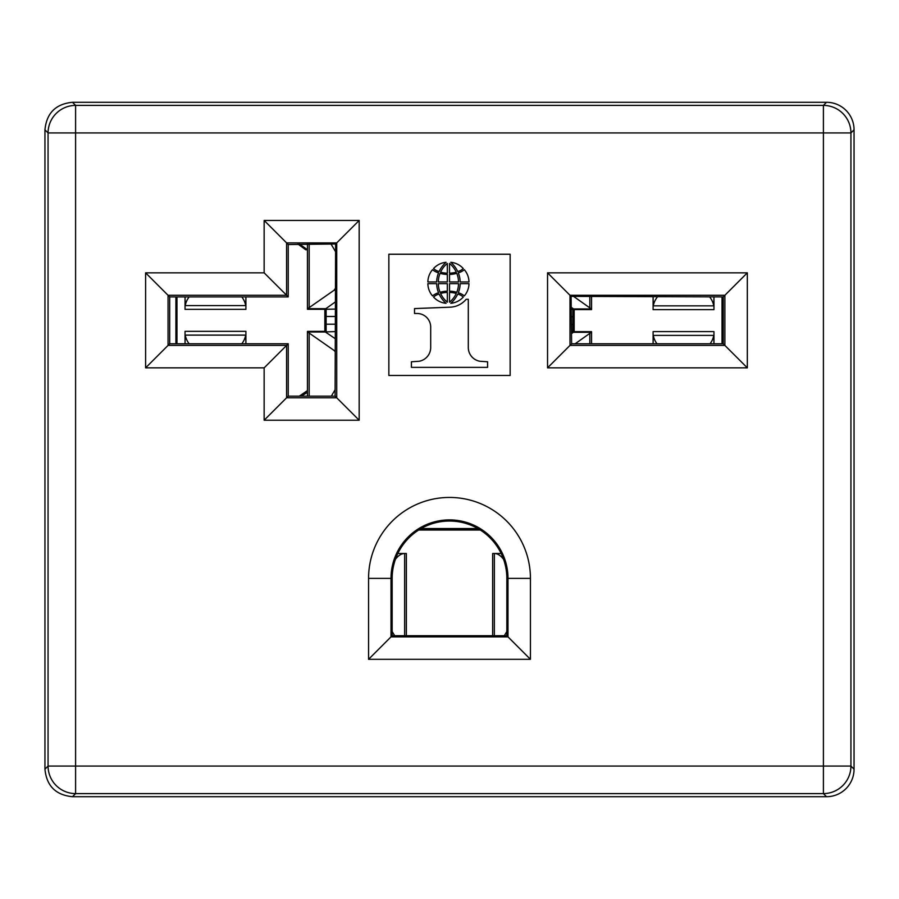 <?xml version="1.0" encoding="UTF-8"?>
<svg xmlns="http://www.w3.org/2000/svg" width="899" height="899" viewBox="0 0 899 899"><rect width="100%" height="100%" fill="white"/><g stroke="black" fill="none" stroke-linecap="round" stroke-linejoin="round"><path stroke-width="1.35" d="M747.327 272.835L747.327 367.848L724.875 345.407L570 345.407L570 295.288L724.875 295.288L747.327 272.835L547.547 272.835L547.547 367.848L571.629 343.778L723.245 343.778L724.875 345.407L724.875 295.288L723.245 296.906L571.101 296.378L547.547 272.835M747.327 367.848L547.547 367.848M169.686 343.778L169.686 296.906L288.231 296.906L288.231 244.528L335.619 244L335.091 396.156L288.231 396.156L288.231 343.778L169.686 343.778L145.616 367.848L145.616 272.835L168.057 295.288L286.601 295.288L286.601 242.899L264.149 220.457L359.173 220.457L359.173 420.226L336.72 397.785L286.601 397.785L288.231 396.156M145.616 272.835L264.149 272.835L288.231 296.906M264.149 272.835L264.149 220.457M288.231 244.528L286.601 242.899L336.72 242.899L359.173 220.457M335.619 244L336.72 242.899L336.72 397.785L335.091 396.156M359.173 420.226L264.149 420.226L286.601 397.785L286.601 345.407L288.231 343.778M264.149 420.226L264.149 367.848L145.616 367.848M169.686 296.906L168.057 295.288L168.057 345.407L286.601 345.407L264.149 367.848M368.568 659.315L368.568 578.383A80.932 80.932 0 0 1 449.5 497.439A80.932 80.932 0 0 1 530.432 578.383L530.432 659.315L368.568 659.315L391.009 636.863L391.009 578.383L368.568 578.383M826.507 796.705L72.493 796.705L75.595 793.603L823.405 793.603L823.405 766.072L850.937 766.072A27.566 27.487 135 0 1 823.405 793.603L826.507 796.705A27.509 27.509 110.5 0 0 854.05 769.184L850.937 766.072L850.937 132.928L854.05 129.816A27.509 27.509 64.2 0 0 826.507 102.295L823.405 105.397A27.566 27.487 45 0 1 850.937 132.928L75.595 132.928L75.595 766.072L823.405 766.072L823.405 105.397L75.595 105.397L72.493 102.295C55.76 103.913 46.579 113.083 44.95 129.827L48.063 132.928A27.566 27.487 -45 0 1 75.595 105.397L75.595 132.928L48.063 132.928L48.063 766.072L44.95 769.162L44.95 129.827M75.595 793.603A27.566 27.487 -135 0 1 48.063 766.072L75.595 766.072L75.595 793.603M72.493 796.705C55.749 795.087 46.568 785.906 44.95 769.162M826.507 102.295L72.493 102.295M854.05 769.184L854.05 129.816M571.629 343.778L571.101 296.378M510.149 375.479L510.149 254.226L388.851 254.226L388.851 375.479L510.149 375.479M436.689 283.657L427.868 283.657L436.689 283.657A24.835 24.835 0 0 0 438.555 292.759A16.733 16.733 0 0 0 432.52 295.906A19.284 19.284 0 0 1 427.868 283.657M433.576 268.531A12.226 12.226 0 0 0 439.128 271.52A12.226 12.226 0 0 1 433.576 268.531A19.295 19.295 0 0 1 446.061 262.294A28.442 28.442 0 0 0 439.128 271.52M463.266 297.075A12.226 12.226 0 0 0 457.726 294.085A12.226 12.226 0 0 1 463.266 297.075A19.295 19.295 0 0 1 450.781 303.311A28.442 28.442 0 0 0 457.726 294.085M458.49 281.949L458.49 281.949A22.542 22.542 0 0 0 456.759 273.307A24.992 24.992 0 0 1 449.522 274.42L449.522 281.949L458.49 281.949A22.52 22.52 0 0 0 458.254 278.712M456.231 272.116A23.509 23.509 0 0 0 449.522 263.429L449.522 273.139A21.554 21.554 0 0 0 456.231 272.116A23.509 23.509 0 0 0 449.522 263.429M468.986 283.657L460.153 283.657A24.835 24.835 0 0 1 458.288 292.759A16.733 16.733 0 0 1 464.334 295.906A19.284 19.284 0 0 0 468.986 283.657L460.153 283.657M463.266 268.531A19.295 19.295 0 0 0 450.781 262.294A19.295 19.295 0 0 1 463.266 268.531A12.226 12.226 0 0 1 457.726 271.52A28.442 28.442 0 0 0 450.781 262.294M456.759 292.299A22.542 22.542 0 0 0 458.49 283.657A22.52 22.52 0 0 1 456.759 292.299A24.992 24.992 0 0 0 449.522 291.186L449.522 283.657L458.49 283.657M438.352 283.657L438.352 283.657A22.542 22.542 0 0 0 440.083 292.299L440.083 292.299A24.992 24.992 0 0 1 447.331 291.186L447.331 283.657L438.352 283.657A22.52 22.52 0 0 0 438.543 286.579M447.331 281.949L438.352 281.949L447.331 281.949L447.331 274.42A24.992 24.992 0 0 1 440.083 273.307A22.542 22.542 0 0 0 438.352 281.949A22.52 22.52 0 0 1 440.083 273.307M440.622 272.116A21.554 21.554 0 0 0 447.331 273.139L447.331 263.429A23.509 23.509 0 0 0 440.622 272.116A21.554 21.554 0 0 0 447.331 273.139M438.555 272.846A24.835 24.835 0 0 0 436.689 281.949L427.868 281.949A19.284 19.284 0 0 1 432.52 269.7A16.733 16.733 0 0 0 438.555 272.846M456.231 293.49A23.509 23.509 0 0 1 449.522 302.176L449.522 292.467A21.554 21.554 0 0 1 456.231 293.49M411.416 361.78L411.416 367.365L487.584 367.365L487.584 361.78L479.785 361.252A14.002 14.002 0 0 1 468.3 347.059L468.3 299.3L466.143 299.3A21.902 21.902 0 0 1 450.264 307.177L414.518 308.582L414.518 313.481L416.709 313.481A13.665 13.665 0 0 1 430.7 327.674L430.7 347.059A14.036 14.036 0 0 1 419.215 361.252L411.416 361.78M440.622 293.49A21.554 21.554 0 0 1 447.331 292.467L447.331 302.176A23.509 23.509 0 0 1 440.622 293.49M460.153 281.949A24.835 24.835 0 0 0 458.288 272.846A16.733 16.733 0 0 0 464.334 269.7A19.284 19.284 0 0 1 468.986 281.949L460.153 281.949M446.061 303.311A19.295 19.295 0 0 1 433.576 297.075A12.226 12.226 0 0 1 439.128 294.085A28.442 28.442 0 0 0 446.061 303.311M392.155 635.717L392.155 578.383L391.009 578.383A58.491 58.491 0 0 1 449.5 519.892A58.491 58.491 0 0 1 507.991 578.383L507.991 636.863L391.009 636.863L392.155 635.717L506.845 635.717L530.432 659.315M530.432 578.383L506.845 578.383L506.845 635.717M506.845 578.383A57.345 57.345 0 0 0 449.5 521.038A57.345 57.345 0 0 0 392.155 578.383M723.245 343.778L723.245 296.906M709.659 296.906A65.121 32.555 0 0 1 713.739 305.851L713.963 296.906L713.963 308.683M653.101 308.683L653.101 296.906L653.315 305.851A65.121 32.555 0 0 1 657.394 296.906M653.101 308.099L653.101 309.638L713.963 309.638L713.963 308.099M713.963 332.563L713.963 343.778L713.739 335.383A65.121 32.555 180 0 1 710.075 343.778M656.989 343.778A65.121 32.555 180 0 1 653.315 335.383L653.101 343.778L653.101 332.563M713.963 333.136L713.963 331.607L653.101 331.607L653.101 333.136M572.865 331.652L572.865 309.593M591.497 309.593L591.328 308.953L591.497 309.593L574.045 309.593L573.596 308.953L573.753 309.593L582.9 309.593M575.146 343.778L591.328 332.293L573.596 332.293L574.045 331.652L591.497 331.652L574.045 331.652L571.629 333.63M574.045 331.652L571.629 331.652M591.328 332.293L591.497 331.652L591.328 332.293M571.629 309.593L573.753 309.065M573.562 296.378L591.328 308.953L573.596 308.953L571.629 307.604M477.066 528.533L470.11 528.533M428.879 528.533L421.934 528.533M468.761 528.533L430.25 528.533M477.066 529.837L477.066 528.095M421.934 528.095L421.934 529.837M392.211 631.604L393.504 633.773A65.121 22.273 -90 0 0 394.74 635.717M395.403 559.358A65.121 22.273 -90 0 1 404.64 553.503L397.841 553.503L406.348 553.503L406.348 635.717M504.26 635.717A65.121 22.273 -90 0 0 505.496 633.773L506.789 631.604A10.855 3.708 -90 0 0 506.845 631.514M503.597 559.358A65.121 22.273 -90 0 0 494.36 553.503L492.652 553.503L492.652 635.717M501.159 553.503L494.36 553.503L494.349 635.717M335.619 251.934A11.024 3.776 90 0 0 335.158 251.001L331.012 244M189.127 343.778A65.121 32.555 180 0 1 185.261 335.113L185.037 343.778L185.037 332.282M245.899 332.282L245.899 343.778L245.685 335.113A65.121 32.555 180 0 1 241.809 343.778M245.899 332.866L245.899 331.326L185.037 331.326L185.037 332.866M185.037 308.402L185.037 296.906L185.261 305.581A65.121 32.555 -0 0 1 189.127 296.906M241.809 296.906A65.121 32.555 0 0 1 245.685 305.581L245.899 296.906L245.899 308.402M185.037 307.829L185.037 309.357L245.899 309.357L245.899 307.829M326.135 309.312L326.135 331.371M307.503 331.371L307.672 332.012L307.503 331.371L324.955 331.371L325.404 332.012L325.247 331.371L316.1 331.371M335.619 290.355L334.113 290.22L307.672 308.672L325.404 308.672L324.955 309.312L307.503 309.312L324.955 309.312L335.619 301.738M324.955 309.312L335.091 309.076M307.672 308.672L307.503 309.312L307.672 308.672M334.113 290.22L335.619 288.073M335.091 350.385L334.113 350.464L335.091 351.576M335.091 331.607L325.247 331.9M334.113 350.464L307.672 332.012L325.404 332.012L335.091 338.586M335.091 389.795L331.326 396.156M299.3 396.156L306.975 390.919L307.447 391.391M324.842 309.312L324.842 331.371M307.447 249.776L305.739 249.776L297.861 244M176.968 296.906L176.968 343.778M325.033 309.312L325.033 331.371M573.967 331.652L573.967 309.593M418.676 530.028L480.324 530.028M418.979 529.837L480.021 529.837M574.158 331.652L574.158 309.593M723.088 296.906L723.088 343.778M722.032 343.778L722.032 296.906M299.333 244L307.087 249.439L305.739 249.776M307.447 392.312L301.322 396.156M175.912 343.778L175.912 296.906M653.315 305.851L713.739 305.851M713.739 335.383L653.315 335.383M571.629 324.483L572.865 324.483M572.865 316.763L571.629 316.763M589.834 343.778L589.834 333.81M589.834 307.424L589.834 296.378M392.155 633.773L393.504 633.773M404.651 635.717L404.651 553.503M506.845 633.773L505.496 633.773M245.685 335.113L185.261 335.113M185.261 305.581L245.685 305.581M335.091 316.482L326.135 316.482M326.135 324.202L335.091 324.202M309.166 244L309.166 307.155M309.166 333.54L309.166 396.156M591.553 343.778L591.553 331.72M591.553 309.526L591.553 296.378M421.148 528.533L477.852 528.533M307.447 244L307.447 309.245M307.447 331.439L307.447 396.156"/></g></svg>
